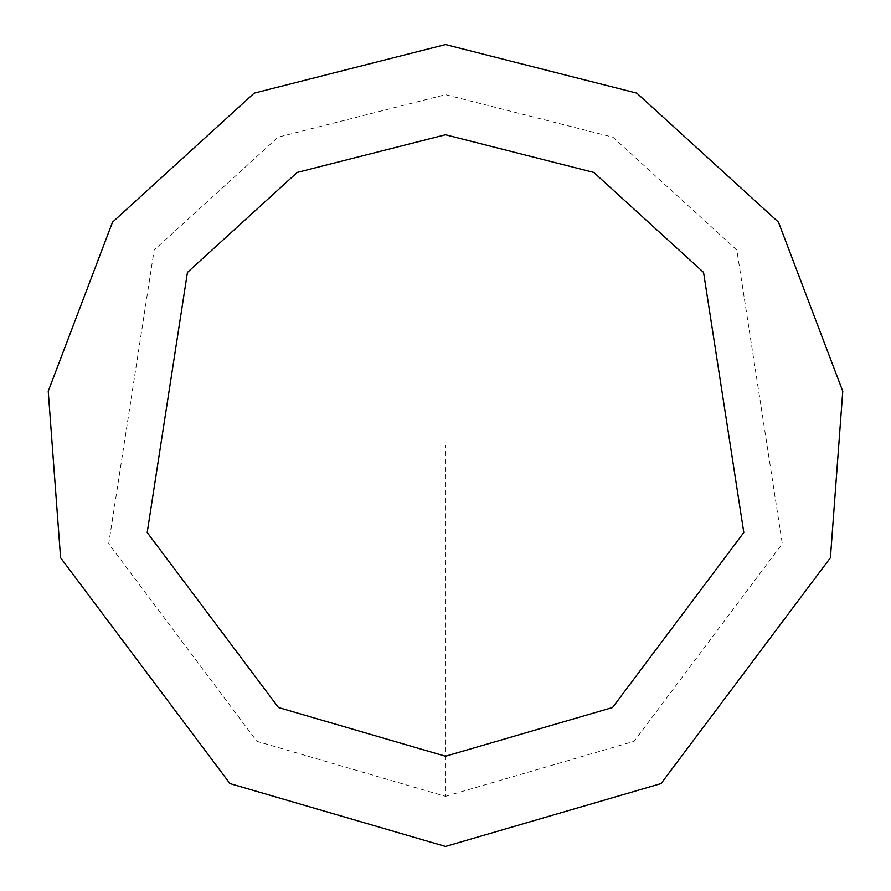 <?xml version="1.0" encoding="UTF-8"?>
<svg xmlns="http://www.w3.org/2000/svg" width="891" height="891" viewBox="0 0 891 891"><rect width="100%" height="100%" fill="white"/><g stroke="black" fill="none" stroke-linecap="round" stroke-linejoin="round"><path stroke-width="0.67" stroke-dasharray="4.46 3.34" d="M445.5 846.45L661.055 783.579L830.412 557.766L842.763 391.249L778.467 222.137L636.82 93.143L445.5 44.55L254.18 93.143L112.533 222.137L48.237 391.249L60.588 557.766L229.945 783.579L445.5 846.45M445.5 796.331L634.102 741.323L782.298 543.733L736.846 250.059L612.908 137.181L445.5 94.669L278.092 137.181L154.154 250.059L108.702 543.733L256.898 741.323L445.5 796.331L445.5 445.5M445.5 756.236L612.551 707.51L743.807 532.506L703.556 272.39L593.774 172.42L445.5 134.764L297.226 172.42L187.444 272.39L147.193 532.506L278.449 707.51L445.5 756.236"/><path stroke-width="1.34" d="M445.5 846.45L661.055 783.579L830.412 557.766L842.763 391.249L778.467 222.137L636.82 93.143L445.5 44.55L254.18 93.143L112.533 222.137L48.237 391.249L60.588 557.766L229.945 783.579L445.5 846.45M445.5 756.236L612.551 707.51L743.807 532.506L703.556 272.39L593.774 172.42L445.5 134.764L297.226 172.42L187.444 272.39L147.193 532.506L278.449 707.51L445.5 756.236"/></g></svg>
